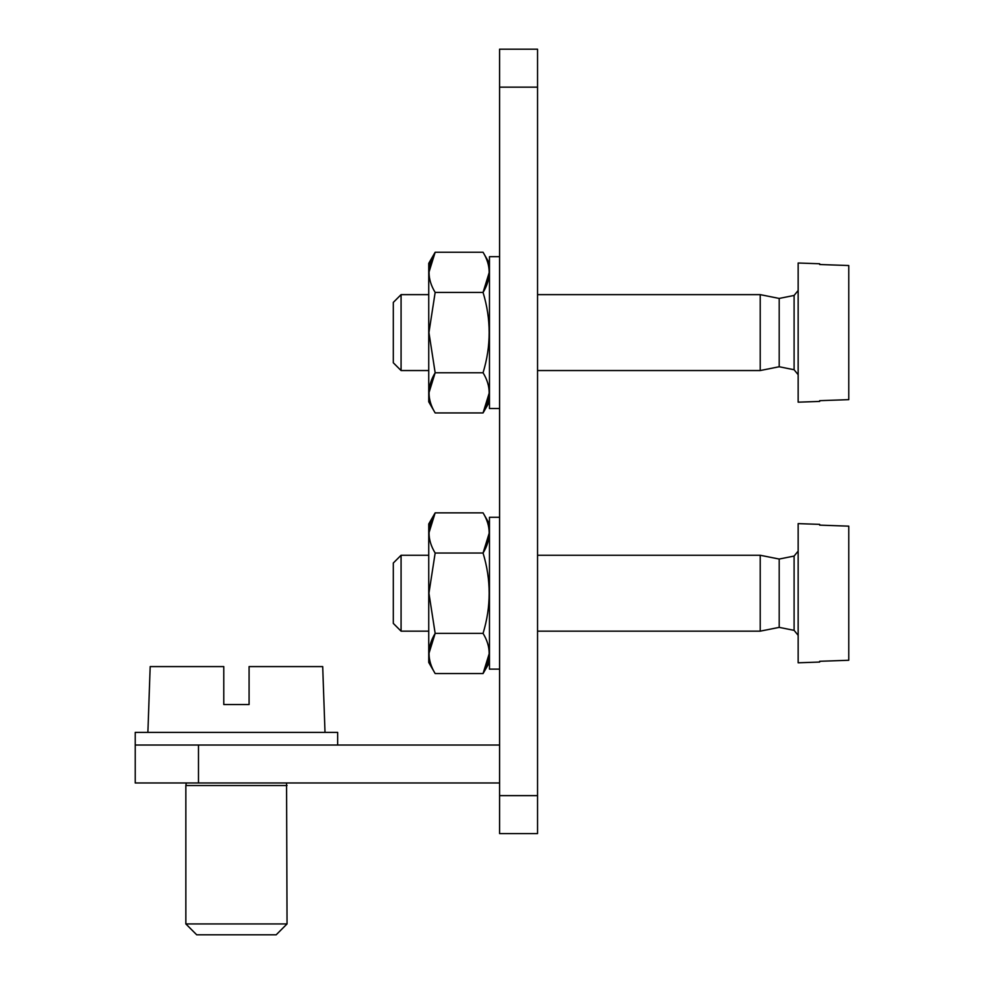 <?xml version="1.0" encoding="UTF-8"?>
<svg xmlns="http://www.w3.org/2000/svg" width="984" height="984" viewBox="0 0 984 984"><rect width="100%" height="100%" fill="white"/><g stroke="black" fill="none" stroke-linecap="round" stroke-linejoin="round"><path stroke-width="1.48" d="M499.589 795.638L499.589 833.583L537.547 833.583L537.547 795.638L499.589 795.638L499.589 49.2L537.547 49.2L537.547 795.638M499.589 745.023L135.226 745.023L135.226 782.981L198.485 782.981L198.485 745.023M499.589 782.981L198.485 782.981M135.226 745.023L135.226 732.379L337.647 732.379L337.647 745.023M325.003 732.379L322.703 666.586L249.087 666.586L249.087 704.544L249.087 666.586M223.786 666.586L223.786 704.544L223.786 666.586L223.786 704.544L223.786 666.586L150.183 666.586L147.883 732.379M223.786 704.544L249.087 704.544M287.045 785.515L185.841 785.515L185.841 923.927L287.045 923.927L286.565 782.981M287.045 923.927L276.184 934.8L196.702 934.8L185.841 923.927M848.774 660.264L819.672 661.297L848.774 660.264L848.774 526.157L819.672 525.124L848.774 526.157M819.672 661.297L819.672 662.048L798.159 662.798L798.159 523.623L819.672 524.374L819.672 525.124M794.1 556.071L794.1 630.35L779.193 627.374L779.193 559.047L794.1 556.071L798.159 551.114M779.193 627.374L760.214 631.162L760.214 555.259L537.547 555.259M428.741 631.162L401.078 631.162L401.078 555.259L428.741 555.259M401.078 631.162L393.317 623.413L393.317 563.008L401.078 555.259M848.774 399.652L819.672 400.673L848.774 399.652L848.774 265.532L819.672 264.512L848.774 265.532M819.672 400.673L819.672 401.423L798.159 402.173L798.159 263.011L819.672 263.761L819.672 264.512M794.1 295.446L794.1 369.738L779.193 366.749L779.193 298.435L794.1 295.446L798.159 290.489M779.193 366.749L760.214 370.55L760.214 294.634L537.547 294.634M428.741 370.55L401.078 370.55L401.078 294.634L428.741 294.634M401.078 370.55L393.317 362.788L393.317 302.395L401.078 294.634M499.589 669.12L489.466 669.12L489.466 517.301L499.589 517.301M435.162 512.861L428.741 523.98L428.741 662.453L435.162 673.56C427.007 660.215 427.007 646.82 435.162 633.389L428.938 653.474L435.162 633.389L428.938 593.217L435.162 553.033C427.007 539.687 427.007 526.292 435.162 512.861L428.938 532.947L435.162 512.861L483.058 512.861C491.213 526.206 491.213 539.601 483.058 553.033L435.162 553.033M483.058 553.033L489.269 532.947L483.058 553.033C491.201 579.859 491.201 606.636 483.058 633.389C491.213 646.734 491.213 660.129 483.058 673.56L489.269 653.474M489.466 662.453L483.058 673.56L435.162 673.56M483.058 633.389L435.162 633.389M499.589 408.495L489.466 408.495L489.466 256.689L499.589 256.689M435.162 252.248L428.741 263.355L428.741 401.829L435.162 412.936C427.007 399.59 427.007 386.195 435.162 372.764L428.938 392.85L435.162 372.764L428.938 332.592L435.162 292.42C427.007 279.075 427.007 265.68 435.162 252.248L428.938 272.334L435.162 252.248L483.058 252.248C491.213 265.594 491.213 278.989 483.058 292.42L435.162 292.42M483.058 292.42L489.269 272.334L483.058 292.42C491.201 319.234 491.201 346.024 483.058 372.764C491.213 386.109 491.213 399.504 483.058 412.936L489.269 392.85L483.058 412.936L435.162 412.936M483.058 372.764L435.162 372.764M537.547 87.158L499.589 87.158M186.32 782.981L185.841 785.515M794.1 630.35L798.159 635.32M779.193 559.047L760.214 555.259M760.214 631.162L537.547 631.162M794.1 369.738L798.159 374.695M779.193 298.435L760.214 294.634M760.214 370.55L537.547 370.55M489.466 523.98L483.058 512.861M489.466 263.355L483.058 252.248M489.466 401.829L483.058 412.936"/></g></svg>

